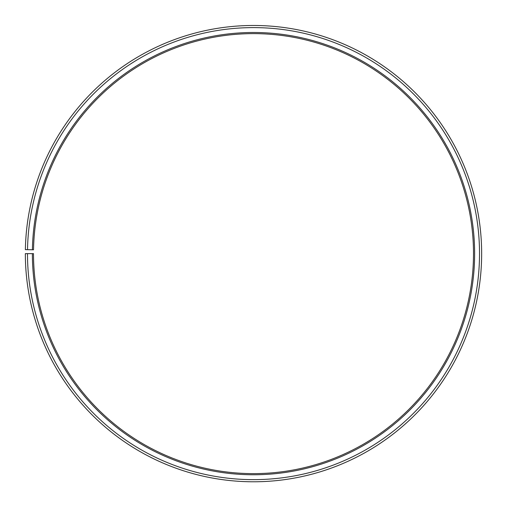 <?xml version="1.0" encoding="UTF-8"?>
<svg xmlns="http://www.w3.org/2000/svg" width="507" height="507" viewBox="0 0 507 507"><rect width="100%" height="100%" fill="white"/><g stroke="black" fill="none" stroke-linecap="round" stroke-linejoin="round"><path stroke-width="0.38" stroke-dasharray="2.54 1.9" d="M32.404 249.767A221.128 221.128 0 0 1 255.427 32.499A221.128 221.128 0 0 1 474.628 253.627A221.128 221.128 0 0 1 253.5 474.755A221.128 221.128 0 0 1 32.372 253.627L33.5 253.627A220 220 0 0 0 253.5 473.627A220 220 0 0 0 473.5 253.627A220 220 0 0 0 255.42 33.633A220 220 0 0 0 33.532 249.786L25.382 249.64A228.15 228.15 0 0 1 255.49 25.483A228.15 228.15 0 0 1 481.65 253.627A228.15 228.15 0 0 1 253.5 481.777A228.15 228.15 0 0 1 25.35 253.627L27.486 253.627A226.014 226.014 0 0 0 253.5 479.641A226.014 226.014 0 0 0 479.514 253.627A226.014 226.014 0 0 0 255.471 27.619A226.014 226.014 0 0 0 27.517 249.678M32.372 253.627L27.486 253.627"/><path stroke-width="0.76" d="M473.5 253.627A220 220 0 0 0 255.42 33.633A220 220 0 0 0 33.532 249.786L32.404 249.767A221.128 221.128 0 0 1 255.427 32.499A221.128 221.128 0 0 1 474.628 253.627A221.128 221.128 0 0 1 253.5 474.755A221.128 221.128 0 0 1 32.372 253.627L33.5 253.627A220 220 0 0 0 253.5 473.627A220 220 0 0 0 473.5 253.627M27.517 249.678L25.382 249.64A228.15 228.15 0 0 1 255.49 25.483A228.15 228.15 0 0 1 481.65 253.627A228.15 228.15 0 0 1 253.5 481.777A228.15 228.15 0 0 1 25.35 253.627L27.486 253.627A226.014 226.014 0 0 0 253.5 479.641A226.014 226.014 0 0 0 479.514 253.627A226.014 226.014 0 0 0 255.471 27.619A226.014 226.014 0 0 0 27.517 249.678L32.404 249.767M27.486 253.627L32.372 253.627"/></g></svg>
